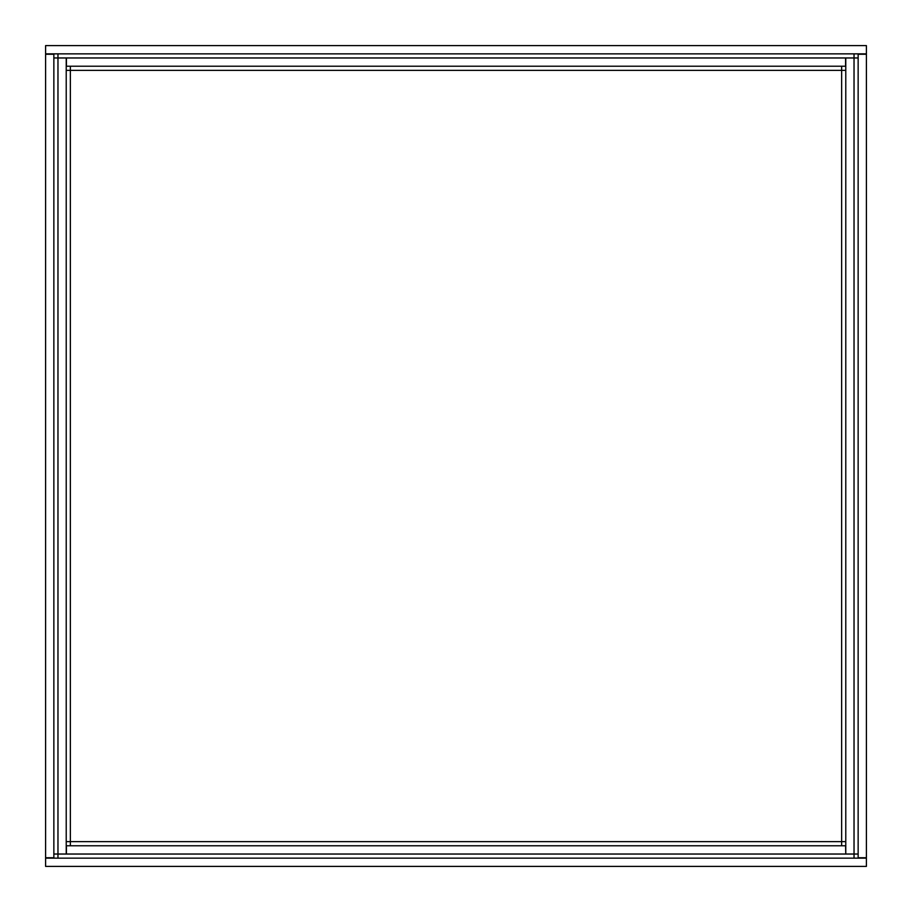 <?xml version="1.0" encoding="UTF-8"?>
<svg xmlns="http://www.w3.org/2000/svg" width="912" height="912" viewBox="0 0 912 912"><rect width="100%" height="100%" fill="white"/><g stroke="black" fill="none" stroke-linecap="round" stroke-linejoin="round"><path stroke-width="1.37" d="M866.4 857.736L866.4 54.264L858.146 54.264L858.146 857.736L866.4 857.736M858.146 57.969L854.031 57.969L854.031 53.854M854.031 858.146L854.031 854.031L858.146 854.031M57.969 53.854L57.969 57.969L53.854 57.969M53.854 854.031L57.969 854.031L57.969 858.146M53.854 857.736L53.854 54.264L45.6 54.264L45.6 857.736L53.854 857.736M45.6 45.6L866.4 45.6L866.4 53.854L45.6 53.854L45.6 45.6M45.6 866.4L866.4 866.4L866.4 858.146L45.6 858.146L45.6 866.4M57.969 57.969L57.969 854.031L66.223 854.031L66.223 57.969L57.969 57.969M66.223 841.651L70.349 841.651L70.349 845.777M70.349 66.223L70.349 70.349L66.223 70.349M841.651 845.777L841.651 841.651L845.777 841.651M845.777 70.349L841.651 70.349L841.651 66.223M845.777 57.969L845.777 854.031L854.031 854.031L854.031 57.969L66.223 57.969M845.572 854.031L66.428 854.031L66.428 845.777L845.572 845.777L845.777 854.031M66.428 57.969L66.428 66.223L845.572 66.223L845.572 57.969M70.349 70.349L70.349 841.651L841.651 841.651L841.651 70.349L70.349 70.349"/></g></svg>
